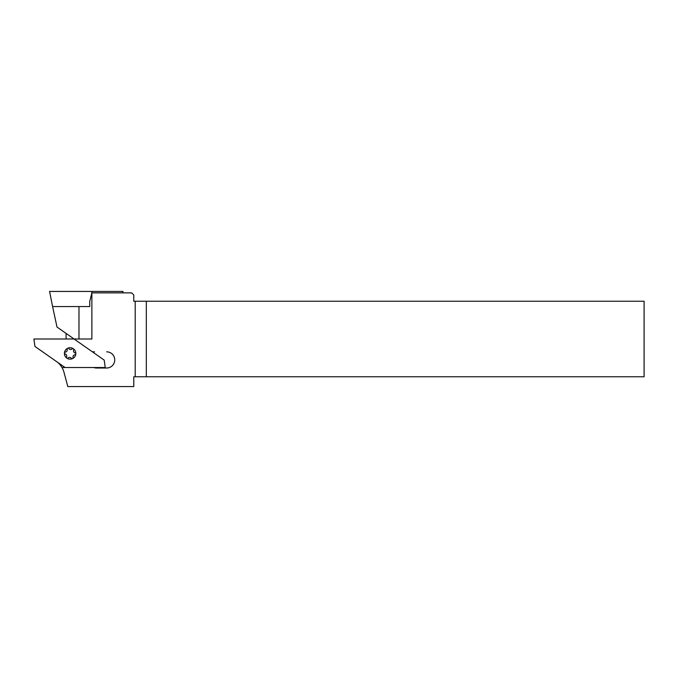 <?xml version="1.0" encoding="UTF-8"?>
<svg xmlns="http://www.w3.org/2000/svg" width="678" height="678" viewBox="0 0 678 678"><rect width="100%" height="100%" fill="white"/><g stroke="black" fill="none" stroke-linecap="round" stroke-linejoin="round"><path stroke-width="1.02" d="M106.666 351.84A8.085 8.085 0 0 1 114.752 359.925A8.085 8.085 0 0 1 106.666 368.01L96.429 368.01A7.373 7.373 0 0 1 93.827 367.535L62.003 367.535A19.501 19.501 0 0 1 63.986 372.29L67.808 386.562L133.778 386.562L133.778 376.765L135.202 376.765L135.202 301.235L133.778 301.235L133.778 295.006L131.634 292.871L91.869 292.871L91.869 339L74.072 339L91.793 351.407A2.381 2.381 0 0 0 93.157 351.84L94.564 351.84M66.071 339L66.071 333.398M89.742 306.566L79.699 306.566L89.742 306.566L89.742 301.422L91.869 292.871M146.321 301.235L644.1 301.235L644.1 376.765L146.321 376.765L146.321 301.235L135.202 301.235M65.071 367.535L34.942 346.441L33.9 339L74.072 339L57.003 327.05L52.596 306.566L79.699 306.566M93.157 351.84L94.496 351.84M146.321 376.765L135.202 376.765M57.681 362.357L57.681 362.399A19.501 19.501 0 0 1 62.003 367.535M122.769 292.871L123.049 291.438L122.642 292.871M91.767 292.871L91.869 291.438L122.921 291.438M52.587 306.566L49.587 291.438L91.869 291.438M91.793 351.407L104.192 360.094L105.243 367.535L93.827 367.535M78.987 339L78.987 306.566M64.427 352.95A5.704 5.704 0 0 1 73.385 348.763A5.704 5.704 0 0 1 72.538 358.611A5.704 5.704 0 0 1 64.427 352.95A0.949 0.949 0 0 0 65.139 353.95A2.144 2.144 0 0 1 66.529 356.933A0.949 0.949 0 0 0 68.071 358.009A2.144 2.144 0 0 1 71.351 358.289A0.949 0.949 0 0 0 73.046 357.492A2.144 2.144 0 0 1 74.936 354.797A0.949 0.949 0 0 0 75.097 352.924A2.144 2.144 0 0 1 73.699 349.941A0.949 0.949 0 0 0 72.156 348.873A2.144 2.144 0 0 1 68.876 348.585A0.949 0.949 0 0 0 67.181 349.382A2.144 2.144 0 0 1 65.3 352.085A0.949 0.949 0 0 0 64.427 352.95"/></g></svg>
